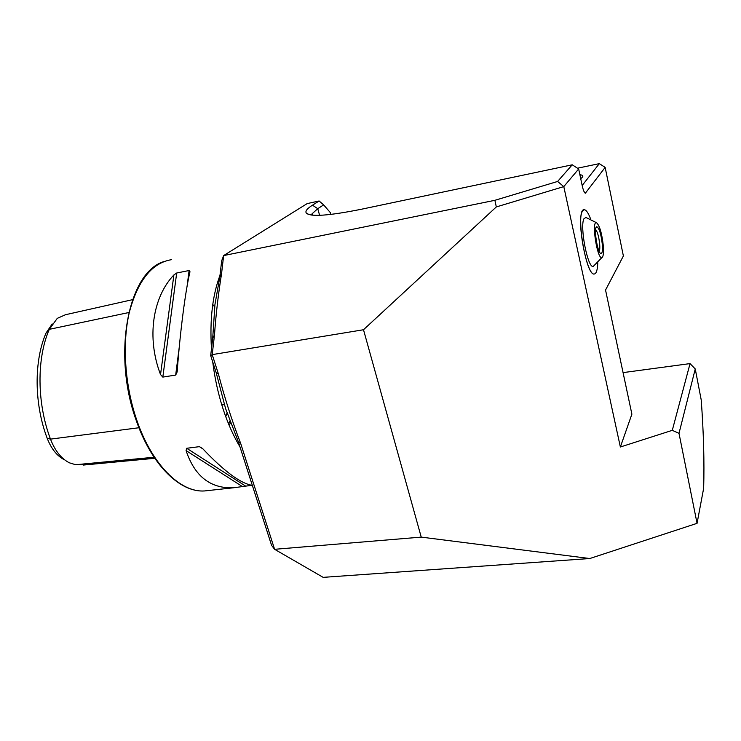 <?xml version="1.0" encoding="UTF-8"?>
<svg xmlns="http://www.w3.org/2000/svg" width="741" height="741" viewBox="0 0 741 741"><rect width="100%" height="100%" fill="white"/><g stroke="black" fill="none" stroke-linecap="round" stroke-linejoin="round"><path stroke-width="1.11" d="M210.685 355.587L212.213 354.624L218.373 373.844C224.56 397.611 231.979 420.777 240.64 443.322L274.596 549.303L271.577 545.339L238.333 441.747L225.597 408.615L216.159 372.64L210.685 355.587L212.713 338.109L214.955 304.431L219.762 277.273L221.67 260.823L223.643 255.58L494.895 200.311L557.602 181.462L572.237 164.808L361.682 209.184C328.828 215.788 310.359 217.076 306.274 213.047C305.051 211.194 307.117 208.573 312.48 205.183L319.121 200.987L307.209 203.58L223.643 255.58L221.522 273.966C218.299 294.029 215.946 314.397 214.473 335.052L212.213 354.624L363.498 329.745L421.231 537.114L589.78 558.529L697.059 523.331L679.006 433.346L672.291 430.336L690.047 363.599L623.07 372.612M697.059 523.331L703.654 488.291C704.422 461.902 703.617 432.457 701.227 399.955L695.253 368.962L679.006 433.346M580.712 178.59L581.389 178.118C583.732 176.247 583.232 175.117 579.888 174.719M582.176 185.5L599.33 163.641L577.489 168.207M620.365 446.999L631.888 414.154L605.545 290.037L623.385 255.978L605.156 167.401L585.344 193.216C584.279 192.706 583.241 190.224 582.231 185.778L578.665 168.976L563.79 186.612L620.365 446.999L672.291 430.336M557.602 181.462L563.79 186.612L496.322 206.934L363.498 329.745M160.528 374.548C146.422 337.84 152.609 297.187 173.894 274.948L176.691 273.012L189.103 270.521L189.983 271.734C185.435 290.685 180.044 332.153 177.164 371.889L175.682 375.066L162.825 377.095L160.528 374.548L173.894 274.948M251.82 485.309L233.656 487.763C210.546 488.754 194.679 476.361 186.074 450.584L186.704 448.277L199.44 446.656L202.543 448.49C224.014 471.23 240.612 483.53 252.338 485.383M64.411 459.772C57.066 456.048 51.324 448.879 47.183 438.264C34.086 403.817 33.854 360.737 46.109 332.931L49.304 329.337L128.767 312.545M52.203 323.928L46.109 332.931M87.512 464.672L75.684 464.727L69.432 462.829C61.364 458.753 55.047 450.852 50.481 439.126C36.846 403.215 36.596 358.246 49.304 329.337L57.27 318.361L65.532 314.712L132.537 299.67M421.231 537.114L274.596 549.303L323.15 577.359L589.78 558.529M496.322 206.934L494.895 200.311M330.903 214.418L330.43 212.723L323.65 204.886L317.75 208.693L312.007 213.862L311.665 215.075M590.633 219.03C588.335 212.973 586.214 209.86 584.269 209.712C575.044 207.915 585.585 275.93 594.208 274.022C596.31 273.79 597.505 270.039 597.783 262.759C597.505 270.039 596.31 273.79 594.208 274.022C587.002 276.041 576.433 221.031 582.296 211.426L584.269 209.712C586.214 209.86 588.335 212.973 590.633 219.03M599.33 163.641L605.156 167.401M572.237 164.808L578.665 168.976M323.65 204.886L319.121 200.987M221.522 273.966L219.762 277.273M214.473 335.052L212.713 338.109M218.373 373.844L216.159 372.64M240.64 443.322L238.333 441.747M695.253 368.962L690.047 363.599M593.245 266.436C587.78 268.585 579.518 226.274 583.991 218.688L585.992 217.419M603.331 245.938C603.813 252.922 603.331 256.803 601.868 257.59C597.274 259.739 591.216 220.531 596.496 222.698C599.599 225.412 601.877 233.165 603.331 245.938M595.644 229.497C597.552 231.942 598.895 236.87 599.691 244.298C599.96 247.874 599.793 250.236 599.2 251.394M602.35 244.613C602.739 250.514 602.266 253.496 600.932 253.579C597.487 253.524 593.356 226.765 596.801 226.727C599.247 228.08 601.099 234.045 602.35 244.613M239.982 446.879C233.313 435.764 227.589 422.861 222.819 408.161C218.086 393.406 214.723 378.012 212.741 361.988M211.472 348.798C209.684 319.63 212.528 295.15 219.984 275.346M208.61 490.505L204.516 490.95C180.776 492.756 152.118 465.098 136.853 420.369C124.831 385.653 121.996 343.926 129.277 312.563C137.845 280.441 151.97 262.796 171.671 259.646M75.684 464.727L154.082 457.234M230.553 422.611L229.219 425.482M229.914 420.953L228.58 423.935M227.033 412.959L225.746 416.664M47.183 438.264L50.481 439.126L138.928 427.742M212.769 304.458L214.658 306.904L212.76 304.495M189.103 270.521L187.093 286.174M179.239 347.325L175.682 375.066M176.691 273.012L162.825 377.095M199.44 446.656L202.997 448.981M186.704 448.277L245.456 486.003M186.074 450.584L242.409 486.559M319.612 215.316L317.75 208.693L312.48 205.183M585.872 192.984L584.186 191.882M233.656 487.763L204.516 490.95C179.831 492.663 151.396 464.727 136.149 420.212C111.993 353.735 128.406 271.66 164.15 261.517M83.427 465.061L154.786 458.29M224.328 404.558L221.8 404.919M312.369 215.159L312.007 213.862M584.816 192.845L585.344 193.216M309.034 214.584L306.274 213.047M596.496 222.698L585.649 217.335M593.235 266.436L601.868 257.59M600.191 253.042L600.932 253.579M595.94 227.959L596.801 226.727"/></g></svg>
